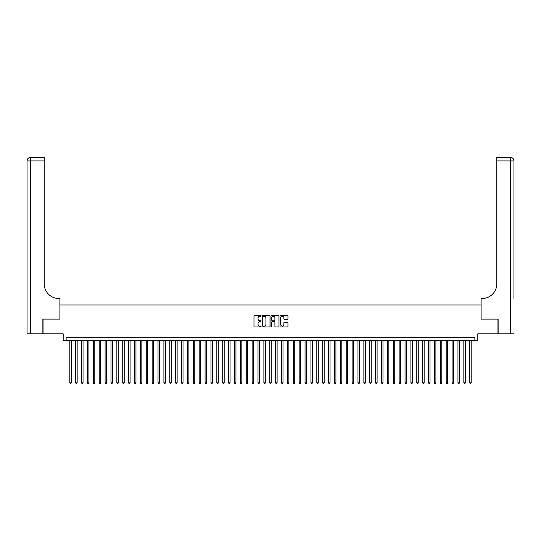 <?xml version="1.0" encoding="UTF-8"?>
<svg xmlns="http://www.w3.org/2000/svg" width="541" height="541" viewBox="0 0 541 541"><rect width="100%" height="100%" fill="white"/><g stroke="black" fill="none" stroke-linecap="round" stroke-linejoin="round"><path stroke-width="0.81" d="M261.093 315.795A0.406 0.406 0 0 0 260.688 315.396L254.554 315.396A0.575 0.575 0 0 0 253.972 315.971L253.972 326.358A0.575 0.575 0 0 0 254.554 326.94L260.688 326.94A0.406 0.406 0 0 0 261.093 326.534A0.406 0.406 0 0 0 260.688 326.128L259.89 326.128A1.846 1.846 0 0 1 258.043 324.282L258.043 323.417A1.846 1.846 0 0 1 259.89 321.57L260.688 321.57A0.406 0.406 0 0 0 261.093 321.165A0.406 0.406 0 0 0 260.688 320.759L259.89 320.759A1.846 1.846 0 0 1 258.043 318.913L258.043 318.047A1.846 1.846 0 0 1 259.89 316.201L260.688 316.201A0.406 0.406 0 0 0 261.093 315.795M287.372 319.46A0.575 0.575 0 0 0 287.947 318.886L287.947 315.971A0.575 0.575 0 0 0 287.372 315.396L280.556 315.396A0.575 0.575 0 0 0 279.981 315.971L279.981 326.358A0.575 0.575 0 0 0 280.556 326.94L287.372 326.94A0.575 0.575 0 0 0 287.947 326.358L287.947 322.842A0.575 0.575 0 0 0 287.372 322.26L284.458 322.26A0.575 0.575 0 0 0 283.876 322.842L283.876 324.586A1.542 1.542 0 0 1 282.334 326.128A1.542 1.542 0 0 1 280.793 324.586L280.793 317.743A1.542 1.542 0 0 1 282.334 316.201A1.542 1.542 0 0 1 283.876 317.743L283.876 318.886A0.575 0.575 0 0 0 284.458 319.46L287.372 319.46M474.87 340.282L477.811 340.282L477.811 333.811L497.95 333.811L497.95 319.109L481.044 319.109L481.044 304.996L59.956 304.996L59.956 319.109L43.05 319.109L43.05 333.811L63.189 333.811L63.189 340.282L474.87 340.282L474.87 337.341L66.13 337.341L66.13 340.282M269.993 315.971A0.575 0.575 0 0 0 269.418 315.396L262.608 315.396A0.575 0.575 0 0 0 262.027 315.971L262.027 326.358A0.575 0.575 0 0 0 262.608 326.94L269.418 326.94A0.575 0.575 0 0 0 269.993 326.358L269.993 315.971M271.582 315.396L278.392 315.396A0.575 0.575 0 0 1 278.973 315.971L278.973 326.358A0.575 0.575 0 0 1 278.392 326.94L275.477 326.94A0.575 0.575 0 0 1 274.902 326.358L274.902 322.145A0.575 0.575 0 0 0 274.328 321.57L272.394 321.57A0.575 0.575 0 0 0 271.812 322.145L271.812 326.534A0.406 0.406 0 0 1 271.406 326.94A0.406 0.406 0 0 1 271.007 326.534L271.007 315.971A0.575 0.575 0 0 1 271.582 315.396M263.244 316.201A0.406 0.406 0 0 0 262.838 316.607L262.838 325.729A0.406 0.406 0 0 0 263.244 326.128L264.076 326.128A1.846 1.846 0 0 0 265.922 324.282L265.922 318.047A1.846 1.846 0 0 0 264.076 316.201L263.244 316.201M274.902 317.777A1.542 1.542 0 0 0 273.361 316.228A1.542 1.542 0 0 0 271.812 317.777L271.812 320.184A0.575 0.575 0 0 0 272.394 320.759L274.328 320.759A0.575 0.575 0 0 0 274.902 320.184L274.902 317.777M69.809 340.282L69.809 382.859L71.277 382.859L71.277 340.282M71.277 382.859L70.837 383.623L70.249 383.623L69.809 382.859M42.867 319.109L59.895 319.109L59.895 298.524L58.895 298.524A14.702 14.702 0 0 1 44.193 283.822L44.193 160.907L30.58 160.907L30.58 333.811L42.867 333.811L42.867 319.109M30.58 333.811L27.05 333.811L27.05 160.907A3.53 3.53 0 0 1 30.58 157.377L44.193 157.377L44.193 160.907M58.895 298.524A14.702 14.702 0 0 1 44.193 283.822M30.58 157.377A3.53 3.53 0 0 0 27.05 160.907L30.58 160.907L30.58 157.377M513.95 333.811L498.133 333.811L498.133 319.109L481.105 319.109L481.105 298.524L482.105 298.524A14.702 14.702 0 0 0 496.807 283.822L496.807 157.377L510.42 157.377A3.53 3.53 0 0 1 513.95 160.907L513.95 298.524M482.105 298.524A14.702 14.702 0 0 0 496.807 283.822M75.686 340.282L75.686 382.859L77.16 382.859L77.16 340.282M77.16 382.859L76.714 383.623L76.125 383.623L75.686 382.859M81.569 340.282L81.569 382.859L83.037 382.859L83.037 340.282M83.037 382.859L82.597 383.623L82.009 383.623L81.569 382.859M87.453 340.282L87.453 382.859L88.92 382.859L88.92 340.282M88.92 382.859L88.481 383.623L87.892 383.623L87.453 382.859M93.329 340.282L93.329 382.859L94.803 382.859L94.803 340.282M94.803 382.859L94.357 383.623L93.769 383.623L93.329 382.859M99.213 340.282L99.213 382.859L100.68 382.859L100.68 340.282M100.68 382.859L100.241 383.623L99.652 383.623L99.213 382.859M105.096 340.282L105.096 382.859L106.563 382.859L106.563 340.282M106.563 382.859L106.124 383.623L105.536 383.623L105.096 382.859M110.973 340.282L110.973 382.859L112.447 382.859L112.447 340.282M112.447 382.859L112.001 383.623L111.412 383.623L110.973 382.859M116.856 340.282L116.856 382.859L118.323 382.859L118.323 340.282M118.323 382.859L117.884 383.623L117.296 383.623L116.856 382.859M122.739 340.282L122.739 382.859L124.207 382.859L124.207 340.282M124.207 382.859L123.767 383.623L123.179 383.623L122.739 382.859M128.616 340.282L128.616 382.859L130.09 382.859L130.09 340.282M130.09 382.859L129.644 383.623L129.056 383.623L128.616 382.859M134.499 340.282L134.499 382.859L135.967 382.859L135.967 340.282M135.967 382.859L135.527 383.623L134.939 383.623L134.499 382.859M140.383 340.282L140.383 382.859L141.85 382.859L141.85 340.282M141.85 382.859L141.411 383.623L140.822 383.623L140.383 382.859M146.259 340.282L146.259 382.859L147.734 382.859L147.734 340.282M147.734 382.859L147.287 383.623L146.699 383.623L146.259 382.859M152.143 340.282L152.143 382.859L153.61 382.859L153.61 340.282M153.61 382.859L153.171 383.623L152.582 383.623L152.143 382.859M158.026 340.282L158.026 382.859L159.494 382.859L159.494 340.282M159.494 382.859L159.054 383.623L158.466 383.623L158.026 382.859M163.903 340.282L163.903 382.859L165.377 382.859L165.377 340.282M165.377 382.859L164.931 383.623L164.342 383.623L163.903 382.859M169.786 340.282L169.786 382.859L171.254 382.859L171.254 340.282M171.254 382.859L170.814 383.623L170.226 383.623L169.786 382.859M175.669 340.282L175.669 382.859L177.137 382.859L177.137 340.282M177.137 382.859L176.697 383.623L176.109 383.623L175.669 382.859M181.546 340.282L181.546 382.859L183.02 382.859L183.02 340.282M183.02 382.859L182.574 383.623L181.986 383.623L181.546 382.859M187.429 340.282L187.429 382.859L188.897 382.859L188.897 340.282M188.897 382.859L188.457 383.623L187.869 383.623L187.429 382.859M193.313 340.282L193.313 382.859L194.78 382.859L194.78 340.282M194.78 382.859L194.341 383.623L193.752 383.623L193.313 382.859M199.189 340.282L199.189 382.859L200.664 382.859L200.664 340.282M200.664 382.859L200.217 383.623L199.629 383.623L199.189 382.859M205.073 340.282L205.073 382.859L206.54 382.859L206.54 340.282M206.54 382.859L206.101 383.623L205.512 383.623L205.073 382.859M210.956 340.282L210.956 382.859L212.424 382.859L212.424 340.282M212.424 382.859L211.984 383.623L211.396 383.623L210.956 382.859M216.833 340.282L216.833 382.859L218.307 382.859L218.307 340.282M218.307 382.859L217.861 383.623L217.272 383.623L216.833 382.859M222.716 340.282L222.716 382.859L224.184 382.859L224.184 340.282M224.184 382.859L223.744 383.623L223.156 383.623L222.716 382.859M228.6 340.282L228.6 382.859L230.067 382.859L230.067 340.282M230.067 382.859L229.627 383.623L229.039 383.623L228.6 382.859M234.476 340.282L234.476 382.859L235.95 382.859L235.95 340.282M235.95 382.859L235.504 383.623L234.916 383.623L234.476 382.859M240.36 340.282L240.36 382.859L241.827 382.859L241.827 340.282M241.827 382.859L241.387 383.623L240.799 383.623L240.36 382.859M246.243 340.282L246.243 382.859L247.71 382.859L247.71 340.282M247.71 382.859L247.271 383.623L246.682 383.623L246.243 382.859M252.12 340.282L252.12 382.859L253.594 382.859L253.594 340.282M253.594 382.859L253.147 383.623L252.566 383.623L252.12 382.859M258.003 340.282L258.003 382.859L259.47 382.859L259.47 340.282M259.47 382.859L259.031 383.623L258.442 383.623L258.003 382.859M263.886 340.282L263.886 382.859L265.354 382.859L265.354 340.282M265.354 382.859L264.914 383.623L264.326 383.623L263.886 382.859M269.763 340.282L269.763 382.859L271.237 382.859L271.237 340.282M271.237 382.859L270.791 383.623L270.209 383.623L269.763 382.859M275.646 340.282L275.646 382.859L277.114 382.859L277.114 340.282M277.114 382.859L276.674 383.623L276.086 383.623L275.646 382.859M281.53 340.282L281.53 382.859L282.997 382.859L282.997 340.282M282.997 382.859L282.558 383.623L281.969 383.623L281.53 382.859M287.406 340.282L287.406 382.859L288.88 382.859L288.88 340.282M288.88 382.859L288.434 383.623L287.853 383.623L287.406 382.859M293.29 340.282L293.29 382.859L294.757 382.859L294.757 340.282M294.757 382.859L294.318 383.623L293.729 383.623L293.29 382.859M299.173 340.282L299.173 382.859L300.64 382.859L300.64 340.282M300.64 382.859L300.201 383.623L299.613 383.623L299.173 382.859M305.05 340.282L305.05 382.859L306.524 382.859L306.524 340.282M306.524 382.859L306.084 383.623L305.496 383.623L305.05 382.859M310.933 340.282L310.933 382.859L312.4 382.859L312.4 340.282M312.4 382.859L311.961 383.623L311.373 383.623L310.933 382.859M316.816 340.282L316.816 382.859L318.284 382.859L318.284 340.282M318.284 382.859L317.844 383.623L317.256 383.623L316.816 382.859M322.693 340.282L322.693 382.859L324.167 382.859L324.167 340.282M324.167 382.859L323.728 383.623L323.139 383.623L322.693 382.859M328.576 340.282L328.576 382.859L330.044 382.859L330.044 340.282M330.044 382.859L329.604 383.623L329.016 383.623L328.576 382.859M334.46 340.282L334.46 382.859L335.927 382.859L335.927 340.282M335.927 382.859L335.488 383.623L334.899 383.623L334.46 382.859M340.336 340.282L340.336 382.859L341.811 382.859L341.811 340.282M341.811 382.859L341.371 383.623L340.783 383.623L340.336 382.859M346.22 340.282L346.22 382.859L347.687 382.859L347.687 340.282M347.687 382.859L347.248 383.623L346.659 383.623L346.22 382.859M352.103 340.282L352.103 382.859L353.571 382.859L353.571 340.282M353.571 382.859L353.131 383.623L352.543 383.623L352.103 382.859M357.98 340.282L357.98 382.859L359.454 382.859L359.454 340.282M359.454 382.859L359.014 383.623L358.426 383.623L357.98 382.859M363.863 340.282L363.863 382.859L365.331 382.859L365.331 340.282M365.331 382.859L364.891 383.623L364.303 383.623L363.863 382.859M369.746 340.282L369.746 382.859L371.214 382.859L371.214 340.282M371.214 382.859L370.774 383.623L370.186 383.623L369.746 382.859M375.623 340.282L375.623 382.859L377.097 382.859L377.097 340.282M377.097 382.859L376.658 383.623L376.069 383.623L375.623 382.859M381.506 340.282L381.506 382.859L382.974 382.859L382.974 340.282M382.974 382.859L382.534 383.623L381.946 383.623L381.506 382.859M387.39 340.282L387.39 382.859L388.857 382.859L388.857 340.282M388.857 382.859L388.418 383.623L387.829 383.623L387.39 382.859M393.266 340.282L393.266 382.859L394.741 382.859L394.741 340.282M394.741 382.859L394.301 383.623L393.713 383.623L393.266 382.859M399.15 340.282L399.15 382.859L400.617 382.859L400.617 340.282M400.617 382.859L400.178 383.623L399.589 383.623L399.15 382.859M405.033 340.282L405.033 382.859L406.501 382.859L406.501 340.282M406.501 382.859L406.061 383.623L405.473 383.623L405.033 382.859M410.91 340.282L410.91 382.859L412.384 382.859L412.384 340.282M412.384 382.859L411.944 383.623L411.356 383.623L410.91 382.859M416.793 340.282L416.793 382.859L418.261 382.859L418.261 340.282M418.261 382.859L417.821 383.623L417.233 383.623L416.793 382.859M422.677 340.282L422.677 382.859L424.144 382.859L424.144 340.282M424.144 382.859L423.704 383.623L423.116 383.623L422.677 382.859M428.553 340.282L428.553 382.859L430.027 382.859L430.027 340.282M430.027 382.859L429.588 383.623L428.999 383.623L428.553 382.859M434.437 340.282L434.437 382.859L435.904 382.859L435.904 340.282M435.904 382.859L435.464 383.623L434.876 383.623L434.437 382.859M440.32 340.282L440.32 382.859L441.787 382.859L441.787 340.282M441.787 382.859L441.348 383.623L440.759 383.623L440.32 382.859M446.197 340.282L446.197 382.859L447.671 382.859L447.671 340.282M447.671 382.859L447.231 383.623L446.643 383.623L446.197 382.859M452.08 340.282L452.08 382.859L453.547 382.859L453.547 340.282M453.547 382.859L453.108 383.623L452.519 383.623L452.08 382.859M457.963 340.282L457.963 382.859L459.431 382.859L459.431 340.282M459.431 382.859L458.991 383.623L458.403 383.623L457.963 382.859M463.84 340.282L463.84 382.859L465.314 382.859L465.314 340.282M465.314 382.859L464.875 383.623L464.286 383.623L463.84 382.859M469.723 340.282L469.723 382.859L471.191 382.859L471.191 340.282M471.191 382.859L470.751 383.623L470.163 383.623L469.723 382.859M510.42 333.811L510.42 160.907L496.807 160.907M510.42 157.377L510.42 160.907L513.95 160.907"/></g></svg>

